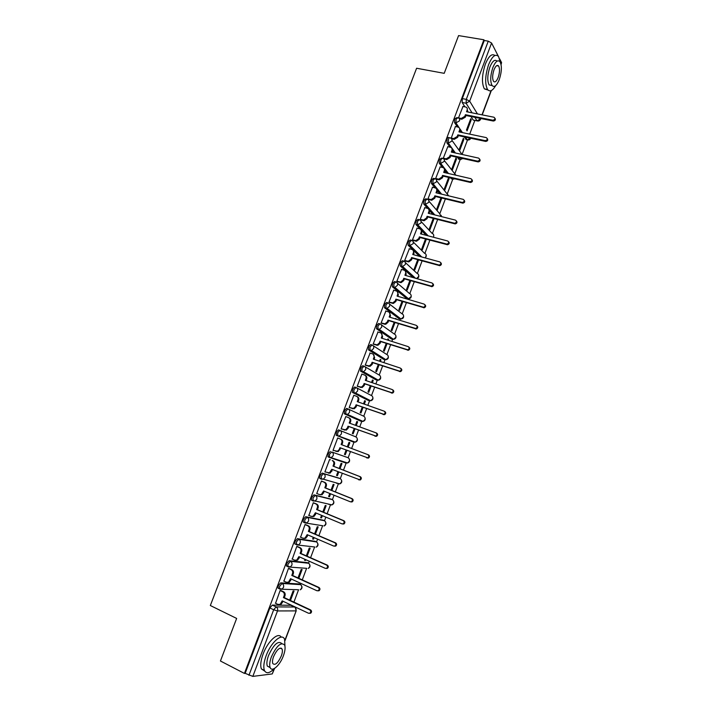 <?xml version="1.0" encoding="UTF-8"?>
<svg xmlns="http://www.w3.org/2000/svg" width="712" height="712" viewBox="0 0 712 712"><rect width="100%" height="100%" fill="white"/><g stroke="black" fill="none" stroke-linecap="round" stroke-linejoin="round"><path stroke-width="1.07" d="M299.227 583.973L280.715 582.852L278.294 585.638L278.045 588.157L278.917 588.566M307.201 562.605L289.081 560.709L286.696 563.414L286.447 565.987L287.39 566.414M315.14 541.325L297.402 538.655L295.053 541.298L294.804 543.915L295.863 544.386M323.043 520.143L305.697 516.707L303.374 519.279L303.125 521.949L304.718 522.813M330.911 499.05L313.947 494.858L311.651 497.359L311.42 500.073L313.04 500.945M338.743 478.046L322.171 473.097L319.902 475.527L319.67 478.304L321.326 479.176M330.35 451.435L328.107 453.802L328.25 456.979L329.62 457.513L329.478 454.327L331.712 451.969L347.848 457.629L331.712 451.969C333.163 452.707 333.643 453.953 333.163 455.698L331.409 457.504L329.62 457.513M339.864 430.386L338.494 429.87L336.287 432.166L336.411 435.397L337.782 435.904L337.657 432.682L339.864 430.386C341.315 431.116 341.796 432.344 341.315 434.08L339.482 435.913L337.782 435.904L353.668 442.143L355.324 442.152L357.095 440.381C357.558 438.708 357.077 437.515 355.671 436.812L339.998 430.44M347.883 408.866L346.602 408.403L344.421 410.628L344.528 413.903L345.899 414.402L345.801 411.127L347.972 408.902C349.432 409.605 349.912 410.824 349.441 412.551L347.518 414.42L345.899 414.402L361.465 421.388L363.04 421.415L364.891 419.608C365.345 417.944 364.873 416.769 363.458 416.084L348.364 409.08M355.902 387.453L354.674 387.025L352.52 389.188L352.609 392.499L353.98 392.98L353.9 389.669L356.053 387.506C357.504 388.2 358.002 389.402 357.522 391.119L355.51 393.024L353.98 392.98L369.225 400.723L370.712 400.758L372.652 398.934C373.106 397.278 372.625 396.112 371.21 395.436L356.676 387.835M363.885 366.137L362.711 365.745L360.592 367.837L360.655 371.192L362.034 371.664L361.972 368.309L364.09 366.208C365.55 366.885 366.048 368.077 365.576 369.777L363.467 371.708L362.034 371.664L376.959 380.146L378.348 380.199L380.386 378.339C380.84 376.692 380.35 375.536 378.935 374.886L364.936 366.698M371.833 344.92L370.712 344.555L368.62 346.584L368.665 349.984L370.044 350.438L370 347.038L372.1 345.008C373.56 345.658 374.058 346.842 373.586 348.533L371.379 350.491L370.044 350.438L384.658 359.649L385.94 359.72L388.084 357.833C388.53 356.196 388.049 355.057 386.625 354.416L373.132 345.676M379.745 323.791L378.686 323.462L376.612 325.42L376.648 328.864L378.028 329.3L378.001 325.856L380.066 323.898C381.534 324.53 382.033 325.695 381.57 327.387L379.247 329.371L378.028 329.3L392.321 339.25L393.505 339.321L395.747 337.417C396.192 335.779 395.703 334.658 394.279 334.026L381.267 324.752M387.622 302.76L386.616 302.458L384.578 304.353L384.587 307.833L385.975 308.252L385.966 304.772L388.004 302.876C389.473 303.499 389.971 304.647 389.508 306.329L387.079 308.332L385.975 308.252L399.957 318.932L401.025 319.012L403.384 317.08C403.82 315.46 403.33 314.339 401.906 313.734L389.348 303.926M395.472 281.818L394.519 281.543L392.499 283.376L392.321 286.687L393.878 287.301L393.896 283.776L395.908 281.943C397.376 282.548 397.883 283.688 397.421 285.361L394.875 287.39L393.878 287.301L407.558 298.693L408.519 298.782L410.984 296.833C411.42 295.213 410.931 294.109 409.498 293.522L397.367 283.198M403.286 260.975L402.378 260.717L400.393 262.488L400.215 265.861L401.755 266.439L401.782 262.879L403.775 261.108C405.244 261.696 405.751 262.817 405.297 264.481L402.627 266.528L401.755 266.439L414.491 277.974M411.064 240.22L410.21 239.988L408.252 241.688L408.083 245.133L409.596 245.667L409.649 242.071L411.607 240.362C413.085 240.932 413.592 242.044 413.138 243.7L409.596 245.667L420.872 256.729M418.816 219.554L418.006 219.34L416.075 220.987L415.906 224.494L417.41 224.992L417.472 221.343L419.404 219.705C420.881 220.257 421.397 221.352 420.943 222.998L417.41 224.992L427.503 235.672M426.533 198.977L425.776 198.79L423.863 200.366L423.702 203.944L425.18 204.397L425.26 200.713L427.173 199.129C428.651 199.672 429.167 200.757 428.722 202.395L425.18 204.397L434.302 214.793M434.213 178.49L433.501 178.32L431.623 179.842L431.463 183.482L432.923 183.892L433.021 180.172L434.899 178.65C436.385 179.175 436.901 180.243 436.456 181.871L432.923 183.892L441.218 194.056M441.867 158.091L439.34 159.399L439.233 163.164L440.63 163.475L440.746 159.719L442.597 158.26C444.083 158.758 444.608 159.826 444.163 161.446L440.63 163.475L448.231 173.452M449.495 137.79L448.863 137.647C448.293 137.078 447.679 137.541 447.029 139.054L446.887 142.827L448.302 143.148L448.435 139.347C449.085 137.843 449.699 137.38 450.269 137.95C451.755 138.44 452.28 139.49 451.844 141.101L448.302 143.148L455.297 152.964M457.104 117.551L454.692 118.788L454.541 122.615L455.947 122.909L456.098 119.073L457.976 117.747C459.418 118.254 459.916 119.278 459.48 120.844L455.947 122.909L459.098 127.644M293.914 602.121L298.559 589.759M300.5 584.588L300.936 583.439M302.271 579.88L306.614 568.318M308.527 563.219L309.275 561.234M310.583 557.736L314.633 546.967M316.52 541.948L317.579 539.126M318.869 535.691L322.616 525.723M324.476 520.766L325.847 517.117M327.111 513.744L330.555 504.568M332.397 499.673L334.07 495.214M335.316 491.894L338.467 483.519M340.283 478.678L342.267 473.4M343.487 470.142L346.335 462.56M348.141 457.763L350.42 451.684M351.621 448.489L354.175 441.698M355.964 436.945L358.528 430.101M359.738 426.888L361.972 420.934M363.752 416.208L366.6 408.617M367.819 405.377L369.742 400.269M371.504 395.56L374.637 387.239M375.865 383.955L377.271 380.199M379.229 375.002L382.629 365.941M383.875 362.639L384.97 359.729M386.919 354.532L390.594 344.742M391.849 341.413L392.623 339.33M394.573 334.142L398.524 323.64M399.788 320.275L400.251 319.029M402.2 313.841L406.418 302.627M409.792 293.629L414.277 281.703M417.357 273.497L422.1 260.868M424.886 253.454L429.888 240.131M432.389 233.492L437.649 219.474M439.856 213.609L445.356 198.968M447.287 193.815L452.761 179.246M454.692 174.093L460.139 159.613M462.07 154.46L467.481 140.05M469.706 134.132L474.851 120.435M274.61 668.381L272.26 673.926L252.831 676.391L245.159 673.338L269.866 607.959L272.313 605.102L290.843 605.262L294.982 607.265M220.435 661.003L244.438 673.427L483.893 39.774L458.572 35.6L444.208 73.327L416.6 68.245L210.334 605.52L236.642 618.434L220.435 661.003M245.159 673.338L244.438 673.427M473.907 120.239L473.222 120.097L470.97 116.528M468.167 112.06L467.588 111.134M464.892 106.844L462.15 102.475L466.12 103.258L466.289 99.377L488.263 41.154L491.583 43.023L498.364 56.319M499.646 58.82L501.577 62.603L501.079 64.578M488.263 41.154L484.267 40.495L483.893 39.774M459.685 150.526L463.939 139.205L463.094 139.018M463.939 139.205L463.352 138.333L459.089 149.671M455.404 126.531L451.177 138.368M456.552 158.847L455.947 158.011L451.666 169.394L452.28 170.213L456.552 158.847L455.707 158.66M447.812 146.681L443.3 158.206L443.985 158.963M449.138 178.57L448.515 177.769L444.217 189.205L444.84 189.988L449.138 178.57L448.293 178.374M440.176 166.919L435.646 178.498L436.34 179.21M440.968 197.838L436.732 209.097L437.373 209.844L441.689 198.372L440.844 198.167M441.689 198.372L441.315 197.918M432.513 187.247L427.957 198.87L428.668 199.556M424.815 207.664L420.231 219.332L420.961 219.981M433.252 218.362L429.22 229.068L429.879 229.78L434.089 218.575M417.09 228.16L412.471 239.882L413.218 240.496M425.5 238.965L421.682 249.12L422.35 249.796L426.337 239.188M409.338 248.746L404.683 260.521L405.44 261.099M417.713 259.658L414.099 269.261L414.793 269.901L418.558 259.889M401.55 269.43L396.86 281.249L397.634 281.792M409.898 280.448L406.499 289.49L407.202 290.096L410.735 280.688M393.727 290.202L389.001 302.066L389.793 302.573M402.049 301.318L398.853 309.8L399.574 310.37L402.885 301.568M396.255 319.19L395.507 318.709M396.335 318.967L395.614 318.424L395.418 318.932M385.886 311.064L381.107 322.972L381.917 323.444M394.154 322.287L391.182 330.199L391.92 330.724L394.991 322.545M388.325 340.283L388.672 339.366L387.835 339.099M388.672 339.366L387.924 338.859L387.488 340.016M378.019 332.023L373.186 343.976L374.005 344.403M386.233 343.344L383.474 350.687L384.231 351.176L387.07 343.611M380.359 361.474L380.965 359.845L380.137 359.578M380.965 359.845L380.208 359.373L379.523 361.198M370.133 353.081L365.22 365.06L366.066 365.461M378.286 364.5L375.74 371.255L376.506 371.708L379.113 364.775M372.349 382.753L373.23 380.422L372.403 380.137M373.23 380.422L372.456 379.986L371.522 382.469M362.248 374.236L361.847 374.014L357.228 386.242L358.083 386.607M370.293 385.744L367.971 391.912L368.754 392.321L371.121 386.029M364.313 404.131L365.461 401.078L364.633 400.785M365.461 401.078L364.678 400.678L363.485 403.838M354.407 395.516L353.837 395.231L349.2 407.522L350.064 407.843M362.266 407.077L360.165 412.657L360.966 413.031L363.093 407.371M356.24 425.607L357.664 421.815L356.837 421.522M357.664 421.815L356.854 421.459L355.413 425.304M342.018 429.176L341.128 428.891L345.792 416.547L348.435 417.597C349.886 418.309 350.366 419.528 349.895 421.246L350.624 421.566L349.966 423.311M354.202 428.508L352.333 433.492L353.143 433.83L355.03 428.811M348.132 447.163L349.832 442.65L349.005 442.339L347.305 446.851M349.832 442.65L349.005 442.33M338.556 438.352L337.702 437.969L333.029 450.349L333.91 450.66L333.038 450.331M338.574 438.289L337.71 437.96M346.103 450.037L344.457 454.416L345.293 454.71L344.466 454.398M340.007 468.781L341.965 463.574L341.119 463.298L339.179 468.46M330.448 459.827L329.594 459.463L324.894 471.905L329.416 472.866L331.792 469.288L359.578 479.719C360.931 478.615 360.957 477.547 359.649 476.515L332.993 466.093L333.67 464.295C334.151 462.551 333.67 461.314 332.228 460.557L332.993 460.815C334.435 461.563 334.916 462.809 334.435 464.544L333.759 466.342L360.379 476.746C361.687 477.779 361.66 478.847 360.308 479.941L358.652 479.808M337.96 471.709L336.553 475.429L337.408 475.687L336.58 475.367M331.837 490.497L334.062 484.587L333.198 484.347L331.018 490.159M322.313 481.383L321.441 481.054L316.724 493.558L317.294 493.701M329.772 493.469L328.615 496.54L329.487 496.753L328.659 496.415M315.425 501.284L314.829 501.043M323.64 512.302L326.123 505.689L325.25 505.493L322.812 511.955M314.143 503.037L313.253 502.752L308.937 515.39M321.548 515.328L320.649 517.731L321.53 517.909L320.712 517.562M315.398 534.205L318.157 526.889L317.258 526.729L314.579 533.858M305.938 524.788L305.03 524.539L300.615 537.204M313.289 537.284L312.639 539.02L313.538 539.153L312.719 538.797M307.13 556.206L310.147 548.169L309.239 548.053L306.311 555.849M297.696 546.638L296.77 546.424L292.285 559.125M304.994 559.338L304.594 560.397L305.519 560.495L304.7 560.13M298.817 578.304L302.111 569.547L301.185 569.466L297.999 577.939M289.41 568.577L288.467 568.407L283.937 581.152M296.664 581.49L297.456 581.927L296.637 581.553M290.469 600.51L294.038 591.022L293.095 590.987L289.651 600.127M281.098 590.622L280.136 590.488L275.562 603.278M354.54 441.841L353.668 442.143L336.411 435.397M360.192 420.925L344.528 413.903M368.006 400.295L352.609 392.499M375.785 379.745L360.655 371.192M383.537 359.284L368.665 349.984M391.253 338.912L376.648 328.864M398.934 318.62L384.587 307.833M406.579 298.408L392.49 286.9M413.138 277.591L400.367 266.048M419.519 256.356L408.207 245.293M426.141 235.316L421.691 230.626M420.205 229.059L416.013 224.627M432.932 214.445L429.042 210.031M427.574 208.358L423.782 204.05M439.847 193.726L437.382 190.718M435.041 187.852L431.525 183.562M451.782 178.89L450.447 177.822M446.851 173.132L445.036 170.755M442.517 167.454L439.233 163.164M459.204 159.248L457.211 157.263M453.918 152.662L452.61 150.828M449.984 147.161L446.905 142.845M466.582 139.703L464.064 136.838M461.029 132.307L460.121 130.955L459.712 132.031M457.442 126.959L454.541 122.615M467.054 130.919L471.291 119.643L470.445 119.465M471.291 119.643L470.721 118.735L466.476 130.029M462.978 106.471L458.519 117.889L461.26 118.432L464.785 116.376L465.417 114.703L465.933 115.513L465.31 117.186L461.785 119.242L459.365 118.744M305.519 560.495L305.813 559.694M313.538 539.153L314.108 537.631M321.53 517.909L322.376 515.666M329.487 496.753L330.591 493.799M337.408 475.687L338.779 472.029M345.293 454.71L346.931 450.358M328.757 504.39L329.291 504.274M336.651 483.386L337.337 483.19M344.51 462.471L345.311 462.213M352.476 441.671L353.232 441.324M360.45 420.934L361.1 420.543M368.327 400.269L368.923 399.85M376.15 379.683L376.692 379.256M383.919 359.186L384.427 358.759M391.653 338.779L392.116 338.36M443.798 198.523L444.243 198.63M484.267 40.495L462.311 98.603L462.15 102.475M467.223 108.393L467.303 111.891M494.974 118.281C495.81 119.821 495.249 120.737 493.291 121.031L465.933 115.513M465.417 114.703L492.811 120.221C495.08 119.66 495.481 118.664 494.021 117.24L466.538 111.739L467.17 110.066C467.588 108.553 467.117 107.539 465.746 107.023L462.844 106.444M450.936 137.986L453.704 138.582L457.193 136.526L457.825 134.844L458.359 135.627L457.727 137.309L454.247 139.356L451.595 138.796M459.614 128.418L460.112 130.981L459.578 130.189C460.014 128.605 459.498 127.573 458.038 127.083L455.271 126.505M487.328 138.644C488.209 140.193 487.658 141.118 485.682 141.421L458.359 135.627M457.825 134.844L485.192 140.638C487.498 140.041 487.871 139.036 486.314 137.621L458.946 131.871L459.578 130.189M443.309 158.189L446.21 158.829L449.566 156.765L450.198 155.083L450.749 155.83L450.109 157.521L446.762 159.577L443.843 158.927M451.969 148.532L452.503 151.158L452.093 152.261M479.657 159.088C480.573 160.6 480.057 161.544 478.117 161.909L450.749 155.83M450.198 155.083L477.61 161.161C479.852 160.503 480.199 159.488 478.651 158.117L451.328 152.092L451.96 150.401C452.405 148.79 451.88 147.74 450.393 147.25L447.661 146.654M500.34 62.3L498.578 56.586C495.516 53.453 492.197 56.15 488.601 64.659C485.103 75.508 484.738 83.776 487.533 89.454C489.838 92.186 492.535 90.931 495.632 85.671M494.92 55.492C491.867 53.267 488.681 56.132 485.379 64.089C481.882 74.92 481.543 83.179 484.356 88.867L488.014 90.05M492.126 85.565L489.126 84.924C487.115 80.821 487.373 74.867 489.892 67.061C492.437 61.001 494.813 59.043 497.021 61.179M492.855 67.587C490.328 75.401 490.061 81.364 492.054 85.467C494.288 87.754 496.682 85.814 499.254 79.646C501.773 71.868 502.031 65.913 500.02 61.766C497.83 59.505 495.436 61.446 492.855 67.587M498.142 77.537C499.762 72.526 499.931 68.681 498.631 66.02C497.216 64.561 495.677 65.816 494.012 69.776C492.384 74.805 492.214 78.64 493.505 81.293C494.938 82.761 496.478 81.515 498.142 77.537M284.987 646.398L284.586 639.358C282.237 632.487 271.023 642.126 266.155 655.654C263.805 662.151 263.226 667.082 264.419 670.446C266.297 674.006 269.625 673.365 274.405 668.506M281.178 637.142C278.241 631.669 267.694 641.316 263.075 654.114C260.734 660.594 260.165 665.524 261.366 668.888L264.793 671.185M270.195 667.66L267.32 666.085C266.466 663.664 266.875 660.113 268.566 655.441C273.773 644.342 278.178 640.382 281.774 643.55M271.388 656.856C269.697 661.546 269.278 665.097 270.133 667.518C271.904 672.618 280.021 665.275 283.412 655.743C285.094 651.053 285.503 647.502 284.64 645.081C281.124 641.663 276.701 645.588 271.388 656.856M281.311 655.939C282.406 652.913 282.664 650.626 282.112 649.068C279.834 646.861 276.986 649.397 273.568 656.651C272.482 659.677 272.215 661.964 272.767 663.522C275.081 665.711 277.929 663.183 281.311 655.939M281.213 648.623L281.329 648.16M435.655 178.472L438.681 179.166L441.903 177.092L442.544 175.401L443.104 176.113L442.464 177.813L439.251 179.878L436.189 179.175M444.279 168.717L444.867 171.432L444.439 172.571M471.94 179.62C472.902 181.097 472.43 182.05 470.516 182.486L443.104 176.113M442.544 175.401L470 181.765C472.181 181.062 472.501 180.038 470.961 178.694L443.674 172.393L444.315 170.702C444.751 169.082 444.235 168.023 442.748 167.516L440.025 166.893M427.965 198.844L431.125 199.574L434.213 197.509L434.854 195.8L435.424 196.494L434.783 198.194L431.703 200.259L428.508 199.511M436.554 189L437.204 191.777L436.75 192.97M464.197 200.241C465.203 201.674 464.767 202.644 462.889 203.151L435.424 196.494M434.854 195.8L462.355 202.466C464.464 201.701 464.758 200.677 463.236 199.369L435.993 192.792L436.634 191.083C437.079 189.463 436.554 188.386 435.077 187.861L432.353 187.212M420.24 219.305L423.524 220.07L426.488 218.005L427.129 216.297L427.716 216.955L427.075 218.664L424.121 220.72L420.792 219.937M428.793 209.364L429.496 212.22L429.033 213.466M456.41 220.951C457.46 222.34 457.059 223.319 455.217 223.897L427.716 216.955M427.129 216.297L454.674 223.248C456.721 222.438 456.988 221.405 455.475 220.133L428.268 213.271L428.918 211.562C429.363 209.924 428.847 208.839 427.369 208.296L424.655 207.619M412.488 239.846L415.897 240.656L418.727 238.6L419.377 236.882L419.973 237.505L419.332 239.214L416.502 241.27L413.04 240.442M420.988 229.807L421.762 232.753L421.282 234.043M448.587 241.742C449.681 243.095 449.325 244.091 447.519 244.732L419.973 237.505M419.377 236.882L446.958 244.109C448.934 243.273 449.183 242.222 447.679 240.985L420.516 233.839L421.166 232.121C421.62 230.483 421.103 229.38 419.626 228.819L416.921 228.116M404.701 260.485L408.234 261.322L410.931 259.275L411.58 257.548L412.203 258.136L411.554 259.862L408.848 261.9L405.244 261.046M413.147 250.339L414.001 253.365L413.494 254.709M440.719 262.63C441.867 263.938 441.556 264.944 439.785 265.656L412.203 258.136M411.58 257.548L439.206 265.069C441.12 264.188 441.333 263.137 439.856 261.927L412.738 254.495L413.387 252.778C413.832 251.122 413.325 250.01 411.856 249.431L409.151 248.702M396.878 281.204L400.527 282.077L403.108 280.047L403.757 278.312L404.389 278.864L403.74 280.599L401.159 282.62L397.421 281.73M405.262 270.96L406.196 274.075L405.671 275.464M432.816 283.607C434.017 284.871 433.75 285.895 432.006 286.669L404.389 278.864M403.757 278.312L431.419 286.117C433.261 285.2 433.457 284.15 431.988 282.958L404.914 275.25L405.564 273.515C406.027 271.859 405.52 270.729 404.042 270.133L401.346 269.376M389.019 302.022L392.784 302.912L395.249 300.909L395.899 299.165L396.548 299.681L395.89 301.425L393.433 303.428L389.553 302.502M397.341 291.671L398.364 294.875L397.821 296.308M424.877 304.674C426.132 305.893 425.901 306.925 424.192 307.771L396.548 299.681M395.899 299.165L423.587 307.255C425.375 306.302 425.545 305.252 424.094 304.086L397.065 296.085L397.714 294.341C398.177 292.677 397.67 291.537 396.201 290.932L393.505 290.131M381.125 322.928L385.005 323.835L387.346 321.851L388.013 320.106L388.672 320.596L388.013 322.34L385.673 324.316L381.65 323.355M389.375 312.47L390.488 315.763L389.927 317.24M416.894 325.829C418.202 327.013 418.024 328.054 416.342 328.962L388.672 320.596M388.013 320.106L415.719 328.481C417.446 327.511 417.597 326.452 416.164 325.313L389.179 317.009L389.838 315.265C390.292 313.592 389.793 312.435 388.334 311.812L385.637 310.984M373.204 343.923L377.182 344.857L379.425 342.899L380.083 341.137L380.76 341.591L380.101 343.344L377.867 345.302L373.693 344.305M381.365 333.358L382.584 336.74L382.006 338.271M408.875 347.082C410.237 348.221 410.103 349.272 408.457 350.251L380.76 341.591M380.083 341.137L407.816 349.806C409.48 348.8 409.605 347.741 408.198 346.619L381.249 338.031L381.917 336.278C382.38 334.596 381.881 333.43 380.422 332.78L377.734 331.934M365.247 365.007L369.323 365.959L371.459 364.028L372.118 362.266L372.812 362.684L372.145 364.446L370.017 366.368L365.674 365.327M373.319 354.336L374.645 357.807L374.049 359.391M400.847 368.442C402.236 369.546 402.129 370.605 400.527 371.628L372.812 362.684M372.118 362.266L399.877 371.219C401.488 370.195 401.586 369.136 400.197 368.033L373.302 359.142L373.96 357.38C374.432 355.688 373.933 354.505 372.474 353.846L369.786 352.965M357.255 386.189L361.42 387.15L363.458 385.254L364.126 383.483L364.829 383.866L364.161 385.628L362.132 387.533L357.575 386.429M365.238 375.411C366.662 376.105 367.143 377.289 366.68 378.962L366.057 380.6M392.828 389.909C394.199 390.995 394.11 392.054 392.561 393.104L364.829 383.866M364.126 383.483L391.894 392.73C393.451 391.68 393.531 390.621 392.161 389.535L365.309 380.35L365.977 378.579C366.44 376.87 365.95 375.678 364.5 375.002L361.812 374.094M349.218 407.46L353.481 408.439L355.422 406.57L356.098 404.79L356.819 405.137L356.142 406.917L354.211 408.786L349.281 407.558M357.032 396.522L357.202 396.611C358.652 397.305 359.142 398.515 358.67 400.224L358.029 401.906M384.765 411.474C386.127 412.542 386.055 413.61 384.56 414.669L356.819 405.137M356.098 404.79L383.875 414.331C385.37 413.272 385.441 412.203 384.088 411.135L357.282 401.639L357.949 399.868C358.421 398.15 357.931 396.949 356.481 396.255L353.811 395.311M341.155 428.82L345.507 429.825L347.358 427.983L348.026 426.194L348.764 426.506L348.088 428.295L346.246 430.128L341.146 428.847M348.738 417.73L349.165 417.917C350.615 418.629 351.096 419.849 350.624 421.566M376.141 432.905L376.675 433.136C378.01 434.187 377.956 435.255 376.514 436.331L348.764 426.506M348.026 426.194L375.811 436.029C377.262 434.952 377.315 433.884 375.981 432.834L349.218 423.035L349.895 421.246M333.056 450.278L337.479 451.301L339.25 449.486L339.927 447.697L367.712 457.825C369.119 456.739 369.154 455.671 367.828 454.621L341.119 444.519L341.796 442.722C342.276 440.995 341.796 439.758 340.345 439.028L341.101 439.322C342.543 440.052 343.024 441.28 342.543 443.006L341.876 444.795L368.549 454.888C369.866 455.929 369.831 456.997 368.424 458.092L366.627 457.843M340.674 447.973L338.236 451.568L335.824 451.337M337.684 438.022L340.345 439.028M341.119 444.519L341.876 444.795M332.54 469.582L330.19 473.097L328.357 473.115M332.228 460.557L332.993 460.815M332.993 466.093L333.759 466.342M316.751 493.478L319.403 494.564L321.317 494.529L323.613 490.977L350.215 501.746L351.399 501.711C352.707 500.598 352.725 499.53 351.434 498.498L324.823 487.773L325.509 485.958C325.989 484.213 325.509 482.95 324.076 482.184L324.85 482.398C326.292 483.172 326.763 484.427 326.283 486.171L325.607 487.978L352.173 498.694C353.464 499.717 353.455 500.785 352.137 501.898L350.963 501.933M324.361 491.28L322.1 494.724L320.195 494.76M321.619 481.107L324.85 482.398M321.415 481.116L324.076 482.184M324.823 487.773L325.607 487.978M308.545 515.23L311.188 516.342L313.173 516.289L315.407 512.756L341.956 523.854L343.175 523.801C344.448 522.679 344.457 521.611 343.175 520.588L316.618 509.543L317.303 507.727C317.792 505.965 317.321 504.692 315.879 503.909L316.68 504.087C318.113 504.87 318.584 506.143 318.095 507.896L317.41 509.712L343.94 520.739C345.213 521.763 345.213 522.831 343.94 523.952L342.721 523.996M316.146 513.067L313.974 516.449L312.061 516.529M313.68 502.85L316.68 504.087M313.227 502.806L315.879 503.909M316.618 509.543L317.41 509.712M300.295 537.071L302.938 538.21L304.985 538.147L307.157 534.641L333.661 546.051L334.916 545.997C336.153 544.858 336.144 543.79 334.889 542.775L308.376 531.41L309.061 529.586C309.56 527.814 309.088 526.533 307.655 525.723L308.465 525.865C309.898 526.675 310.37 527.957 309.88 529.719L309.186 531.544L335.663 542.891C336.918 543.906 336.927 544.974 335.69 546.104L334.435 546.166M307.904 534.961L305.804 538.272L303.953 538.406M305.573 524.637L308.465 525.865M305.003 524.593L307.655 525.723M308.376 531.41L309.186 531.544M292.018 559.009L294.652 560.184L296.762 560.104L298.88 556.624L325.331 568.354L326.621 568.283C327.823 567.144 327.805 566.067 326.559 565.061L300.099 553.375L300.793 551.542C301.283 549.762 300.82 548.462 299.387 547.635L300.215 547.742C301.639 548.569 302.111 549.869 301.621 551.64L300.927 553.473L327.351 565.141C328.588 566.147 328.615 567.224 327.413 568.354L326.176 568.452M299.618 556.944L297.598 560.193L295.8 560.38M297.393 546.505L300.215 547.742M296.744 546.478L299.387 547.635M300.099 553.375L300.927 553.473M283.696 581.037L286.331 582.247L288.493 582.158L290.558 578.696L316.956 590.755L318.282 590.675C319.448 589.527 319.421 588.45 318.193 587.444L291.787 575.438L292.481 573.596C292.979 571.807 292.516 570.49 291.083 569.644L291.929 569.716C293.353 570.561 293.816 571.87 293.326 573.658L292.632 575.492L319.003 587.489C320.231 588.495 320.258 589.563 319.092 590.711L317.89 590.835M291.297 579.034L289.348 582.211L287.621 582.452M289.161 568.461L291.929 569.716M288.449 568.461L291.083 569.644M291.787 575.438L292.632 575.492M275.348 603.171L277.974 604.417L280.19 604.31L282.201 600.875L308.545 613.255L309.898 613.174C311.037 612.017 311.002 610.941 309.782 609.935L283.429 597.599L284.132 595.748C284.631 593.95 284.168 592.624 282.744 591.761L283.607 591.788C285.031 592.651 285.485 593.977 284.987 595.775L284.293 597.617L310.61 609.935C311.82 610.941 311.865 612.017 310.726 613.166L309.569 613.326M282.94 601.222L281.053 604.319L279.389 604.604M280.866 590.515L283.607 591.788M280.119 590.533L282.744 591.761M283.429 597.599L284.293 597.617M297.732 589.723L279.914 589.18L279.398 588.788L279.656 586.261L282.068 583.475L300.598 584.65M280.715 582.852L282.068 583.475C283.492 584.338 283.954 585.664 283.456 587.471L282.103 589.082L278.045 588.157M306.783 568.336L288.289 566.983L287.799 566.601L288.048 564.029L290.434 561.314L308.572 563.245M289.081 560.709L290.434 561.314C291.867 562.151 292.329 563.468 291.831 565.257L290.416 566.903L286.447 565.987M314.864 547.003L296.628 544.894L296.406 541.894L298.764 539.251L316.511 541.939M297.402 538.655L298.764 539.251C300.197 540.07 300.669 541.369 300.17 543.149L298.702 544.831L294.804 543.915M322.883 525.776L304.932 522.902L304.736 519.858L307.059 517.286L324.405 520.73M305.697 516.707L307.059 517.286C308.492 518.087 308.964 519.368 308.474 521.139L306.943 522.848L303.125 521.949M330.866 504.639L330.074 504.933L331.961 504.897L315.14 500.972L313.2 501.008L313.022 497.919L315.309 495.41L332.264 499.602M313.947 494.858L315.309 495.41C316.751 496.193 317.232 497.466 316.742 499.228L315.14 500.972L311.42 500.073M338.796 483.608L337.978 483.911L339.784 483.893L323.293 479.194L321.432 479.212L321.272 476.07L323.533 473.64L340.087 478.58M322.171 473.097L323.533 473.64C324.975 474.406 325.455 475.661 324.966 477.414L323.293 479.194L319.67 478.304M272.313 605.102L276.123 606.909L294.546 607.007C295.934 607.852 296.388 609.152 295.907 610.896L277.502 610.949L252.831 676.391M272.26 673.926L274.227 668.693M284.898 640.257L296.21 610.789L295.293 607.541M473.195 120.061L477.04 120.844L474.851 117.311M472.074 112.843L466.12 103.258L469.662 101.175L477.458 113.92M481.988 114.828L491.04 90.691M500.99 64.151L501.577 62.603M491.583 43.023L469.662 101.175L466.289 99.377L462.311 98.603M298.898 583.831L300.215 584.427C301.603 585.255 302.057 586.537 301.577 588.272L300.268 589.83C302.288 588.566 302.555 586.973 301.06 585.068M306.917 562.48L308.243 563.067C309.631 563.877 310.085 565.15 309.613 566.877L308.252 568.461C310.254 567.277 310.565 565.728 309.186 563.806M314.909 541.227L316.226 541.796C317.623 542.588 318.086 543.843 317.614 545.561L316.19 547.181C318.193 546.086 318.549 544.573 317.267 542.642M322.865 520.063L324.183 520.623C325.58 521.398 326.043 522.644 325.58 524.343L324.094 525.99C326.087 524.975 326.488 523.498 325.304 521.558M330.777 498.996L332.103 499.53C333.51 500.296 333.973 501.524 333.51 503.224L331.961 504.897C333.946 503.954 334.391 502.512 333.296 500.572M338.663 478.01L339.998 478.535C341.395 479.274 341.867 480.493 341.404 482.184L339.784 483.893C341.778 483.021 342.267 481.606 341.253 479.657M346.691 462.675L345.836 462.978L329.825 457.585M360.13 420.899L361.545 421.415M367.89 400.251L369.377 400.767M375.616 379.692L377.173 380.208M383.314 359.213L384.934 359.729M390.977 338.823L392.668 339.33M398.604 318.513L400.367 319.02M406.205 298.301L408.029 298.782M405.333 262.55L417.063 273.39C418.487 273.969 418.985 275.063 418.549 276.665L416.502 278.543M413.245 242L424.592 253.347C426.025 253.908 426.524 254.994 426.088 256.587L425.144 257.895M421.095 221.521L432.086 233.394C433.528 233.937 434.026 235.005 433.59 236.589L433.288 237.194M428.891 201.131L439.553 213.511L441.128 216.51M436.643 180.821L448.693 195.853M451.141 178.739L452.503 179.05L451.808 178.142M444.35 160.592L455.903 175.223M458.519 159.096L459.881 159.399L458.581 157.575M452.004 140.433L462.043 154.451M467.918 140.006L465.879 139.552L467.232 139.828L465.434 137.131M462.408 132.601L460.139 129.192M470.757 138.261C470.045 139.748 468.879 140.273 467.241 139.837L470.498 138.199M460.557 159.55L462.649 158.473M453.17 179.193L454.461 178.756M445.596 198.968L445.151 198.853M298.648 589.767L298.15 589.919M345.836 462.978L347.572 462.978L349.263 461.234C349.726 459.56 349.254 458.35 347.848 457.629M477.957 120.871L477.04 120.844L480.475 118.851L480.547 119.322C479.826 120.773 478.669 121.298 477.067 120.88L473.222 120.097M269.866 607.959L273.675 609.775L276.123 606.909C277.547 607.79 278.009 609.134 277.502 610.949L273.675 609.775L248.951 675.296M464.785 116.376L465.31 117.186M461.26 118.432L461.785 119.242M467.17 110.066L467.677 110.885M492.811 120.221L493.291 121.031M457.193 136.526L457.727 137.309M453.669 138.573L454.203 139.347M485.183 140.638L485.673 141.421L485.192 140.638M449.566 156.765L450.109 157.521M446.041 158.803L446.593 159.541M451.96 150.401L452.503 151.158M477.521 161.143L478.028 161.891M441.903 177.092L442.464 177.813M438.378 179.113L438.939 179.825M444.315 170.702L444.867 171.432M469.822 181.738L470.338 182.459M434.213 197.509L434.783 198.194M430.68 199.511L431.267 200.188M436.634 191.083L437.204 191.777M462.088 202.422L462.622 203.107M426.488 218.005L427.075 218.664M422.955 219.999L423.551 220.64M428.918 211.562L429.496 212.22M454.327 223.194L454.879 223.853M418.727 238.6L419.332 239.214M415.194 240.567L415.808 241.181M421.166 232.121L421.762 232.753M446.531 244.065L447.092 244.679M410.931 259.275L411.554 259.862M407.406 261.233L408.029 261.811M413.387 252.778L414.001 253.365M438.699 265.024L439.277 265.603M403.108 280.047L403.74 280.599M399.574 281.988L400.215 282.539M405.564 273.515L406.196 274.075M430.831 286.073L431.419 286.616M395.249 300.909L395.89 301.425M391.716 302.831L392.365 303.348M397.714 294.341L398.364 294.875M422.928 307.21L423.533 307.726M387.346 321.851L388.013 322.34M383.821 323.764L384.489 324.245M389.838 315.265L390.488 315.763M414.989 328.446L415.612 328.926M379.425 342.899L380.101 343.344M375.892 344.786L376.577 345.231M381.917 336.278L382.584 336.74M407.015 349.77L407.656 350.215M371.459 364.028L372.145 364.446M367.926 365.906L368.62 366.315M373.96 357.38L374.645 357.807M399.014 371.192L399.663 371.602M363.458 385.254L364.161 385.628M359.925 387.114L360.637 387.488M365.977 378.579L366.68 378.962M390.968 392.713L391.636 393.086M355.422 406.57L356.142 406.917M351.897 408.412L352.618 408.759M357.949 399.868L358.67 400.224M382.896 414.331L383.572 414.66M347.358 427.983L348.088 428.295M343.825 429.808L344.563 430.119M374.779 436.038L375.473 436.34M339.25 449.486L339.998 449.762M341.796 442.722L342.543 443.006M367.828 454.621L368.549 454.888M331.107 471.086L331.881 471.326M333.67 464.295L334.435 464.544M359.649 476.515L360.379 476.746M322.937 492.784L323.72 492.989M325.509 485.958L326.283 486.171M351.434 498.498L352.173 498.694M314.722 514.58L315.523 514.74M317.303 507.727L318.095 507.896M343.175 520.588L343.94 520.739M306.472 536.465L307.281 536.599M309.061 529.586L309.88 529.719M334.889 542.775L335.663 542.891M298.186 558.457L299.013 558.546M300.793 551.542L301.621 551.64M326.559 565.061L327.351 565.141M289.864 580.538L290.71 580.591M292.481 573.596L293.326 573.658M318.193 587.444L319.003 587.489M281.498 602.726L282.361 602.735M284.132 595.748L284.987 595.775M309.782 609.935L310.61 609.935M446.887 142.827L448.391 143.165L455.386 152.982M439.188 163.11L440.844 163.52L448.453 173.497M431.463 183.482L433.27 183.954L441.591 194.145M423.702 203.944L425.66 204.469L434.827 214.926M415.906 224.494L418.024 225.072L428.197 235.859M408.083 245.133L410.343 245.756L421.753 256.97M400.215 265.861L402.627 266.528L415.585 278.285M392.321 286.687L394.875 287.39L408.519 298.782C410.717 298.506 411.572 297.305 411.091 295.186M384.391 307.602L387.079 308.332L401.025 319.012C403.197 318.665 404.007 317.445 403.473 315.354M376.417 328.606L379.247 329.371L393.505 339.321C395.632 338.912 396.406 337.675 395.827 335.61M368.416 349.708L371.379 350.491L385.94 359.72C388.04 359.24 388.77 357.976 388.138 355.947M360.379 370.899L363.467 371.708L378.348 380.199C380.413 379.656 381.107 378.375 380.422 376.363M352.315 392.187L355.51 393.024L370.712 400.758C372.759 400.153 373.408 398.853 372.661 396.851M344.207 413.574L347.518 414.42L363.04 421.415C365.06 420.739 365.674 419.413 364.864 417.437M336.064 435.05L355.324 442.152C357.335 441.413 357.905 440.06 357.032 438.094M327.885 456.632L347.572 462.978C349.574 462.177 350.099 460.789 349.165 458.831M458.662 157.592L459.97 159.417L463.014 158.554M452.031 178.196L452.707 179.095L454.87 178.854M441.315 216.564L441.209 215.291M433.563 237.274L433.733 235.147M425.456 257.984L426.212 255.083M416.689 278.606C418.469 278.054 419.128 276.879 418.665 275.09M284.996 640.684L296.201 610.816M480.564 119.269L480.849 118.521M482.22 114.872L491.333 90.558M453.704 138.582L454.247 139.356M446.21 158.829L446.762 159.577M477.61 161.161L478.117 161.909M487.533 89.454L484.356 88.867M489.126 84.924L492.054 85.467M496.647 65.673L498.631 66.02M264.419 670.446L261.366 668.888M267.32 666.085L270.133 667.518M280.163 648.107L282.112 649.068M438.681 179.166L439.251 179.878M470 181.765L470.516 182.486M431.125 199.574L431.703 200.259M462.355 202.466L462.889 203.151M423.524 220.07L424.121 220.72M454.674 223.248L455.217 223.897M415.897 240.656L416.502 241.27M446.958 244.109L447.519 244.732M408.234 261.322L408.848 261.9M439.206 265.069L439.785 265.656M400.527 282.077L401.159 282.62M431.419 286.117L432.006 286.669M392.784 302.912L393.433 303.428M423.587 307.255L424.192 307.771M385.005 323.835L385.673 324.316M415.719 328.481L416.342 328.962M377.182 344.857L377.867 345.302M407.816 349.806L408.457 350.251M369.323 365.959L370.017 366.368M399.877 371.219L400.527 371.628M361.42 387.15L362.132 387.533M391.894 392.73L392.561 393.104M353.481 408.439L354.211 408.786M383.875 414.331L384.56 414.669M345.507 429.825L346.246 430.128M375.811 436.029L376.514 436.331M337.479 451.301L338.236 451.568M367.712 457.825L368.424 458.092M329.416 472.866L330.19 473.097M359.578 479.719L360.308 479.941M321.317 494.529L322.1 494.724M351.399 501.711L352.137 501.898M313.173 516.289L313.974 516.449M343.175 523.801L343.94 523.952M304.985 538.147L305.804 538.272M334.916 545.997L335.69 546.104M296.762 560.104L297.598 560.193M326.621 568.283L327.413 568.354M288.493 582.158L289.348 582.211M318.282 590.675L319.092 590.711M280.19 604.31L281.053 604.319M309.898 613.174L310.726 613.166"/></g></svg>
